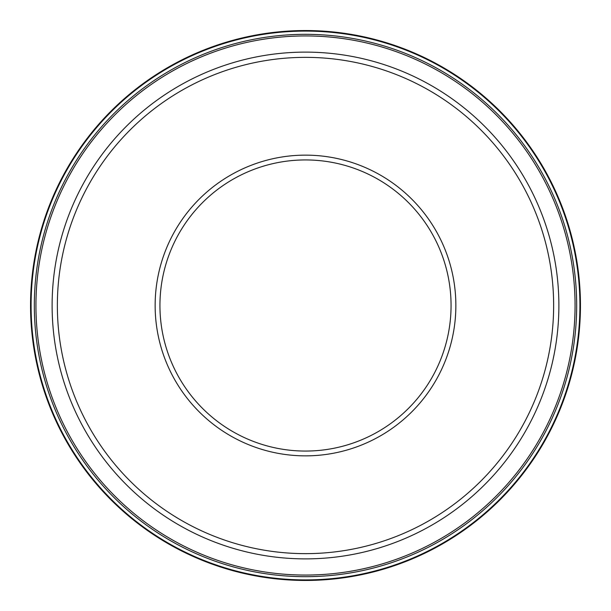 <?xml version="1.0" encoding="UTF-8"?>
<svg xmlns="http://www.w3.org/2000/svg" width="611" height="611" viewBox="0 0 611 611"><rect width="100%" height="100%" fill="white"/><g stroke="black" fill="none" stroke-linecap="round" stroke-linejoin="round"><path stroke-width="0.92" d="M305.5 30.55A274.95 274.95 0 0 1 580.45 305.5A274.95 274.95 0 0 1 305.5 580.45A274.95 274.95 0 0 1 30.55 305.5A274.95 274.95 0 0 1 305.5 30.55A274.95 274.95 0 0 0 30.55 305.5A274.95 274.95 0 0 0 305.5 580.45M305.5 575.058A269.558 269.558 0 0 0 575.058 305.5A269.558 269.558 0 0 0 305.5 35.942A269.558 269.558 0 0 0 35.942 305.5A269.558 269.558 0 0 0 305.5 575.058M305.5 52.118A253.382 253.382 0 0 0 52.118 305.5A253.382 253.382 0 0 0 305.5 558.882A253.382 253.382 0 0 0 558.882 305.5A253.382 253.382 0 0 0 305.5 52.118M305.5 553.642A248.142 248.142 0 0 0 553.642 305.5A248.142 248.142 0 0 0 305.5 57.358A248.142 248.142 0 0 0 57.358 305.5A248.142 248.142 0 0 0 305.5 553.642M305.5 451.063A145.563 145.563 0 0 0 451.063 305.5A145.563 145.563 0 0 0 305.5 159.937A145.563 145.563 0 0 0 159.937 305.5A145.563 145.563 0 0 0 305.5 451.063A145.563 145.563 0 0 1 159.937 305.5A145.563 145.563 0 0 1 305.5 159.937M305.5 579.908A274.408 274.408 0 0 0 579.908 305.5A274.408 274.408 0 0 0 305.5 31.092A274.408 274.408 0 0 0 31.092 305.5A274.408 274.408 0 0 0 305.5 579.908M305.5 576.677A271.177 271.177 0 0 1 34.323 305.5A271.177 271.177 0 0 1 305.5 34.323A271.177 271.177 0 0 1 576.677 305.5A271.177 271.177 0 0 1 305.5 576.677M305.5 155.141A150.359 150.359 0 0 0 155.141 305.5A150.359 150.359 0 0 0 305.5 455.859A150.359 150.359 0 0 0 455.859 305.5A150.359 150.359 0 0 0 305.5 155.141"/></g></svg>
